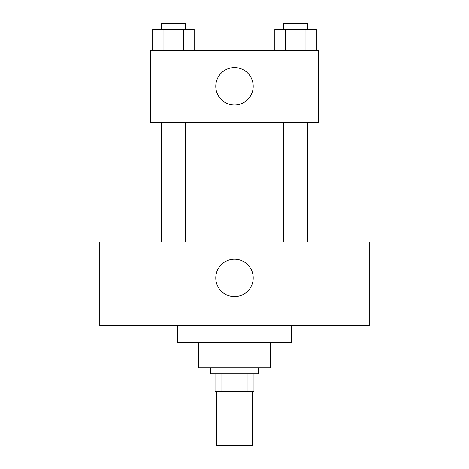 <?xml version="1.0" encoding="UTF-8"?>
<svg xmlns="http://www.w3.org/2000/svg" width="469" height="469" viewBox="0 0 469 469"><rect width="100%" height="100%" fill="white"/><g stroke="black" fill="none" stroke-linecap="round" stroke-linejoin="round"><path stroke-width="0.7" d="M216.537 391.668L216.537 445.55L252.463 445.55L252.463 391.668M247.104 373.705L247.104 391.668L215.042 391.668L215.042 373.705M247.104 391.668L253.958 391.668L253.958 373.705L253.958 391.668M258.448 367.714L258.448 373.705L210.552 373.705L210.552 367.714M221.896 373.705L221.896 391.668M270.425 342.27L270.425 367.714L198.575 367.714L198.575 342.27M291.378 325.803L291.378 342.27L177.622 342.27L177.622 325.803M369.214 325.803L99.786 325.803L99.786 241.986L369.214 241.986L369.214 325.803M234.5 259.199A18.707 18.707 0 0 1 250.704 287.263A18.707 18.707 0 0 1 218.296 287.263A18.707 18.707 0 0 1 234.5 259.199M283.593 241.986L283.593 122.239M185.407 122.239L185.407 241.986M318.322 122.239L150.678 122.239L150.678 50.394L318.322 50.394L318.322 122.239M253.207 86.314A18.707 18.707 0 0 1 225.143 102.518A18.707 18.707 0 0 1 225.143 70.11A18.707 18.707 0 0 1 253.207 86.314M316.311 50.394L316.311 29.436L274.828 29.436L274.828 50.394M305.94 29.436L305.94 50.394M285.199 29.436L285.199 50.394M283.593 29.436L283.593 23.45L307.547 23.45L307.547 29.436M194.172 50.394L194.172 29.436L152.689 29.436L152.689 50.394M183.801 29.436L183.801 50.394M163.06 29.436L163.06 50.394M161.453 29.436L161.453 23.45L185.407 23.45L185.407 29.436M307.547 241.986L307.547 122.239M161.453 122.239L161.453 241.986"/></g></svg>
